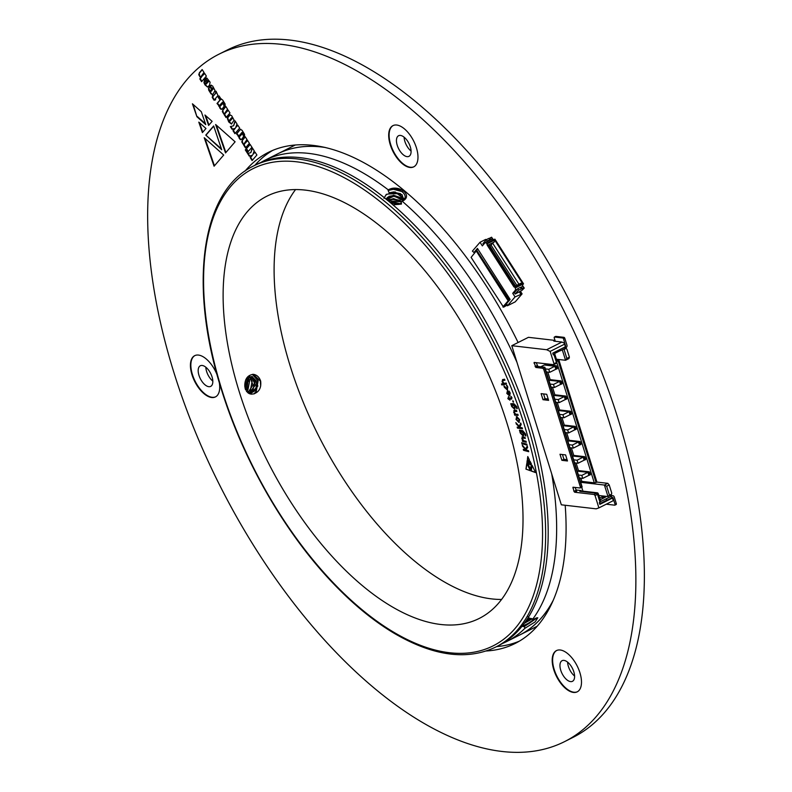 <?xml version="1.0" encoding="UTF-8"?>
<svg xmlns="http://www.w3.org/2000/svg" width="792" height="792" viewBox="0 0 792 792"><rect width="100%" height="100%" fill="white"/><g stroke="black" fill="none" stroke-linecap="round" stroke-linejoin="round"><path stroke-width="1.19" d="M519.502 635.105A269.3 135.076 -116.7 0 0 519.542 635.085A269.3 135.076 -116.7 0 0 552.836 601.158M324.819 147.371A269.3 135.076 -116.7 0 0 277.725 153.836A269.3 135.076 -116.7 0 0 277.675 153.856M403.91 198.535A252.915 126.859 -116.7 0 0 396.445 192.882M395.733 192.367A252.915 126.859 -116.7 0 0 395.158 191.951M520.364 291.169L522.096 293.882L515.048 296.921L512.721 293.307L514.553 292.387M520.74 294.06L519.245 291.733M522.077 288.555L521.205 287.189L520.582 287.625L521.463 288.991L523.868 287.585L523.166 288.446L524.264 288.08L521.977 290.357L515.196 294.02L518.631 290.03L517.76 288.664L514.325 292.654L515.196 294.02M475.378 251.925L473.943 252.5L477.447 248.431L510.137 299.445L506.623 303.514L507.415 305.781L515.226 301.851L522.096 293.882M515.453 285.912L489.169 244.886L488.199 245.055L494.178 242.045L492.664 243.184L518.918 284.17M494.178 242.045L494.693 240.045L522.532 283.496L520.621 283.308L513.919 286.872L487.248 245.233L486.654 243.273L494.05 239.55L492.169 239.065L485.209 242.57L486.654 243.273M522.354 285.17L523.522 283.813L522.671 284.239L522.542 286.447M521.245 294.307L519.512 291.595M487.11 239.273L486.288 239.738M492.664 243.184L491.02 245.084L516.76 285.259M523.522 283.813L494.891 239.125L494.05 239.55M507.019 305.168L503.573 307.197L506.642 303.633M471.101 257.4L476.735 250.351L471.101 257.4L503.573 307.197M488.199 245.055L514.602 286.526M486.229 239.649L485.714 239.402L486.08 239.976M494.693 240.045L487.05 243.886M522.532 283.496L514.889 287.338L515.285 287.951L522.671 284.239M487.931 244.896L487.248 245.233M514.889 287.338L513.919 286.872M521.235 287.14L520.413 287.555M517.414 289.06L515.582 289.981L515.285 287.951M515.582 289.981L512.721 293.307M485.714 239.402L480.021 242.263L472.388 251.123L473.943 252.5M486.357 239.649L487.238 241.015L489.783 239.738L488.912 238.372L486.357 239.649L482.922 243.639L483.506 244.54M480.021 242.263L482.348 245.886L485.209 242.57M475.299 251.816L477.784 248.935M515.048 296.921L507.415 305.781M509.335 300.366L476.735 250.351L509.008 300.742M509.068 300.821L508.157 300.802L502.851 306.959M490.01 246.193L491.02 245.084M487.238 241.015L486.437 241.946M489.783 239.738L492.476 238.58L491.594 237.214L489.892 238.065L490.773 239.431M489.892 238.065L489.09 238.659M491.961 239.174L492.476 238.58M492.386 238.679L492.406 239.174M491.911 237.699L492.862 239.065M521.463 288.991L518.631 290.03M524.264 288.08L523.314 286.714M523.868 287.585L522.997 286.219L521.294 287.08L522.176 288.446M521.186 288.753L520.304 287.387L517.76 288.664M233.59 125.779L230.353 126.591L232.105 129.324L234.838 128.532L232.987 130.69L234.897 133.68L239.679 128.116L237.768 125.136L235.709 127.522L236.996 123.928L235.036 120.869L233.59 125.779L235.283 121.255M231.561 123.968L234.095 120.136L231.65 115.681L229.848 114.979L227.492 117.711L227.452 118.741L228.759 121.978L231.452 124.027M243.995 144.57L243.629 145.005L245.47 147.896L249.411 143.322L247.569 140.431L244.005 143.847L246.995 139.54L245.183 136.719L242.431 139.927L241.788 141.946L243.194 144.253L244.421 144.352L243.629 145.005M239.491 130.304L236.462 133.818L238.57 136.283L239.323 138.491L240.53 139.729L241.659 139.293L243.57 136.66L242.788 134.175L241.471 132.927L242.51 132.541L244.352 136.155L244.57 134.373L242.055 130.264L240.352 129.433L236.877 133.6L238.996 136.066L239.748 138.273L240.956 139.521L242.085 139.075M241.768 132.571L242.936 132.323L244.599 135.66M240.956 139.521L241.659 139.293M219.057 95.931L218.077 97.06L219.463 99.228L220.443 98.089L219.057 95.931M212.791 96.614L212.187 97.317L214.038 100.208L214.652 99.505L215.058 100.148L215.691 99.406L215.285 98.762L217.968 95.515L216.067 91.258L215.424 92.001L215.909 92.852L213.434 95.872L212.969 95.149L212.335 95.881L213.216 96.396L212.187 97.317M224.562 114.226L224.185 114.672L226.047 117.562L229.987 112.979L228.126 110.088L224.562 113.504L227.552 109.197L225.75 106.376L222.988 109.583L222.344 111.603L223.76 113.909L224.987 114.018L224.185 114.672M220.057 99.96L217.018 103.475L219.127 105.94L219.889 108.148L221.107 109.405L222.225 108.95L224.126 106.316L223.364 103.831L222.027 102.584L223.077 102.198L224.918 105.811L225.126 104.039L222.611 99.931L220.918 99.099L217.444 103.267L219.552 105.732L220.315 107.93L221.532 109.187L222.651 108.742M221.592 99.148L221.017 99.049M222.334 102.227L223.493 101.99L225.156 105.316M221.532 109.187L222.225 108.95M245.906 149.213L245.302 149.916L247.163 152.826L247.777 152.123L245.906 149.213M250.084 144.362L246.144 148.936L248.005 151.846L251.945 147.262L250.084 144.362M250.816 152.648L247.579 153.47L249.332 156.202L252.054 155.42L250.203 157.578L252.103 160.548L256.895 154.994L254.984 152.014L252.935 154.4L254.212 150.797L252.252 147.748L250.816 152.648L252.5 148.134M200.861 77.616L199.792 78.873L201.584 81.685L206.365 76.121L204.574 73.319L200.96 76.666L203.999 72.428L202.138 69.538L199.445 72.676L198.772 74.725L200.109 77.081L201.287 77.398L199.792 78.873M212.058 90.149L209.692 86.447L208.484 88.407L208.702 90.139L211.038 93.872L212.197 94.486L213.246 93.832L215.018 90.526L212.622 85.991L210.91 85.328L209.93 86.189L211.682 88.922L212.672 87.882L213.088 88.268L212.058 90.149L212.909 89.169M210.91 85.328L210.236 85.833L211.999 88.546M209.801 86.615L208.9 88.189L210.157 92.09L212.197 94.486L213.246 93.832M206.177 82.526L204.475 79.873L203.96 82.734L204.989 84.892L207.563 87.08L209.583 85.17L210.088 82.2L206.86 78.081L205.316 78.893L206.969 81.467L207.9 80.536L208.365 81.259L205.93 84.239L205.504 83.596L206.177 82.526M207.445 80.913L208.326 80.319L207.87 80.705L208.712 80.556L208.593 81.556L205.93 84.239M204.9 79.655L204.385 82.516L205.415 84.675L207.563 87.08L208.464 86.457M217.176 375.042A23.087 11.573 -116.7 0 0 194.703 355.667A23.087 11.573 -116.7 0 0 192.001 374.774A23.087 11.573 -116.7 0 0 215.434 396.921A23.087 11.573 -116.7 0 0 219.255 382.368M390.268 144.738A23.087 11.573 -116.7 0 0 413.701 166.874A23.087 11.573 -116.7 0 0 413.681 141.055A23.087 11.573 -116.7 0 0 392.971 125.621A23.087 11.573 -116.7 0 0 390.268 144.738M553.776 669.705A23.087 11.573 -116.7 0 0 577.21 691.842A23.087 11.573 -116.7 0 0 577.19 666.013A23.087 11.573 -116.7 0 0 556.479 650.588A23.087 11.573 -116.7 0 0 553.776 669.705M173.953 372.685A384.714 192.961 -116.7 0 0 564.488 741.668A384.714 192.961 -116.7 0 0 564.171 311.286A384.714 192.961 -116.7 0 0 219.018 54.163A384.714 192.961 -116.7 0 0 173.953 372.685M486.219 650.994A274.794 137.828 -116.7 0 0 515.137 643.46A274.794 137.828 -116.7 0 0 565.181 505.256M518.107 342.51A274.794 137.828 -116.7 0 0 268.369 152.381A274.794 137.828 -116.7 0 0 245.065 171.082M196.921 116.751L192.426 103.801L201.287 111.682L205.781 124.651L196.921 116.751L193.149 104.435M221.72 149.747L205.781 135.095L213.662 125.948L221.72 149.747M205.979 128.482L202.415 132.601L198.802 122.126L205.979 128.482M208.603 125.423L204.95 114.998L212.127 121.344L208.603 125.423M225.522 152.935L215.622 124.502L235.105 141.808L225.522 152.935M204.217 137.729L223.71 155.044L214.078 166.211L204.217 137.729M496.653 646.589A274.794 137.828 -116.7 0 0 519.304 641.173M272.695 150.391A274.794 137.828 -116.7 0 0 254.826 165.34M564.488 741.668L572.982 737.402A384.714 192.961 -116.7 0 0 572.666 307.009A384.714 192.961 -116.7 0 0 227.512 49.896L219.018 54.163M556.697 650.489A23.087 11.573 -116.7 0 0 554.202 669.487A23.087 11.573 -116.7 0 0 577.418 691.733M560.736 670.24A11.543 5.791 -116.7 0 0 572.458 681.318A11.543 5.791 -116.7 0 0 572.448 668.399A11.543 5.791 -116.7 0 0 562.092 660.686A11.543 5.791 -116.7 0 0 560.736 670.24M393.188 125.522A23.087 11.573 -116.7 0 0 390.694 144.52A23.087 11.573 -116.7 0 0 413.909 166.765M397.228 145.282A11.543 5.791 -116.7 0 0 408.949 156.351A11.543 5.791 -116.7 0 0 408.939 143.441A11.543 5.791 -116.7 0 0 398.584 135.729A11.543 5.791 -116.7 0 0 397.228 145.282M194.921 355.568A23.087 11.573 -116.7 0 0 192.426 374.567A23.087 11.573 -116.7 0 0 215.642 396.802M198.96 375.319A11.543 5.791 -116.7 0 0 210.682 386.387A11.543 5.791 -116.7 0 0 210.672 373.478A11.543 5.791 -116.7 0 0 200.317 365.765A11.543 5.791 -116.7 0 0 198.96 375.319M574.586 676.022A11.543 5.791 63.3 0 1 568.389 666.399A11.543 5.791 63.3 0 1 567.607 662.132M411.078 151.064A11.543 5.791 63.3 0 1 404.88 141.441A11.543 5.791 63.3 0 1 404.098 137.174M212.81 381.101A11.543 5.791 63.3 0 1 206.613 371.478A11.543 5.791 63.3 0 1 205.831 367.211M205.484 123.799L197.347 116.533M206.514 77.943L205.742 78.675L207.286 81.091M207.989 86.863L208.89 86.249M211.335 85.11L210.652 85.615M212.672 87.882L213.513 88.051L213.325 88.951M210.91 90.08L211.424 90.882L210.662 91.634L210.246 90.991L210.91 90.08L211.85 90.674L210.83 91.545M202.247 69.696L199.158 73.438L200.109 77.081M200.534 76.874L201.287 77.398M204.673 73.478L201.316 76.963M200.208 78.665L201.91 81.309M221.423 148.876L205.781 135.095M206.207 134.878L213.731 126.146M255.093 152.183L252.935 154.4M248.054 153.341L249.747 155.994L252.48 155.202L250.628 157.36L252.43 160.172M250.183 144.52L246.144 148.936M246.569 148.728L248.332 151.47M246.005 149.371L245.302 149.916M245.728 149.708L247.49 152.45M202.772 132.195L199.515 122.76M208.959 125.007L205.672 115.642M225.878 152.519L216.345 125.146M214.434 165.795L204.94 138.362M221.344 98.891L220.483 99.752M222.206 104.188L220.037 106.276L219.582 105.564L221.087 103.683L221.998 103.049L222.483 103.712L220.206 106.187M219.552 105.732L218.721 106.138M222.354 103.316L221.78 104.395M225.849 106.544L222.77 110.405L223.76 113.909M224.185 113.692L224.987 114.018M228.235 110.256L224.879 113.731M224.611 114.454L226.364 117.186M213.078 95.307L213.216 96.396M216.166 91.417L216.335 92.634L213.434 95.872M214.652 99.505L215.384 99.772M212.612 97.099L214.365 99.832M219.156 96.089L218.077 97.06M218.503 96.842L219.79 98.851M240.778 129.225L239.917 130.086M241.639 134.521L239.471 136.61L239.016 135.887L240.53 134.026L241.431 133.373L241.926 134.046L239.649 136.531M238.996 136.066L238.164 136.471M241.798 133.65L241.223 134.739M245.292 136.877L242.164 140.659L243.194 144.253M243.619 144.035L244.421 144.352M247.668 140.59L244.312 144.075M244.055 144.797L245.797 147.52M230.274 114.771L227.918 117.503L227.878 118.523L229.185 121.77L231.719 123.889M231.353 117.968L232.175 117.454L231.779 117.761L232.64 118.176L229.69 121.325L229.215 120.602L231.353 117.968L232.214 118.384L229.69 121.325M237.867 125.294L235.709 127.522M230.838 126.472L232.531 129.106L235.264 128.314L233.412 130.472L235.224 133.304M506.85 388.941L507.256 386.842L506.405 385.476L506.929 385.387L507.801 386.951L507.316 389.981L504.326 387.248L503.94 385.862L507.197 388.813M507.632 389.882L504.326 387.248M529.789 463.379L530.076 461.271L531.412 463.963L529.789 463.379L530.204 461.518M528.571 462.944L526.937 462.36L527.244 460.251L528.571 462.944M527.403 459.162L527.779 456.548L529.412 459.885L529.026 462.498L527.403 459.162L527.908 456.796M504.93 380.17L503.138 380.576L502.722 382.051L504.336 383.377L506.128 383.021L506.543 384.031L501.88 384.971L501.455 383.962L503.484 383.546L502.108 381.784L502.583 379.596L504.524 379.21L504.95 380.219L502.96 380.625M511.107 404.732L510.741 403.712L513.859 403.682L516.859 406.781L517.285 408.652L513.949 404.712L515.295 406.682L514.473 409.098L511.642 406.464L510.939 403.702M514.998 408.989L511.642 406.464M515.82 422.641L519.245 426.334L520.73 423.067L521.166 424.492L519.701 427.393L522.156 427.749L522.472 428.789L517.483 428.116L517.166 427.076L519.522 427.393L515.82 422.641M519.74 431.155L519.443 430.135L522.73 430.68L525.631 434.095L525.928 435.917L522.74 431.65L523.997 433.729L522.918 435.818L520.156 432.858L519.641 430.175M523.661 435.739L522.918 435.818L520.156 432.858M239.273 391.812A236.323 118.533 -116.7 0 0 479.17 618.473A236.323 118.533 -116.7 0 0 478.972 354.093A236.323 118.533 -116.7 0 0 266.953 196.149A236.323 118.533 -116.7 0 0 239.273 391.812M522.185 444.926L525.492 448.906L527.284 446.054L527.63 447.46L525.898 449.965L528.442 450.668L528.7 451.688L523.542 450.321L523.284 449.302L525.71 449.915L522.185 444.926M531.214 471.032L532.046 465.29L535.639 472.616L531.214 471.032L532.165 465.538M526.789 463.399L530.383 470.725L525.938 469.131L526.789 463.399M530.491 469.626L527.62 463.567L531.254 464.874L530.491 469.626M521.789 442.639L522.106 443.916L521.958 442.56M522.354 443.391L522.106 443.916L521.71 443.094M523.126 443.134L526.809 444.114L527.066 445.114L523.383 444.144L523.126 443.134M521.77 438.491L522.779 436.917L525.027 437.441L525.294 438.451L522.74 437.887L523.373 437.877L522.413 438.986L523.938 440.778L526.037 441.263L526.314 442.273L522.631 441.421L522.364 440.411L522.967 440.53L521.77 438.491L522.948 436.828M522.007 436.937L522.779 436.917M516.869 416.661L519.671 419.671L518.829 422.403L515.988 419.324L516.869 416.661L516.245 416.77M519.404 422.304L515.988 419.324M516.839 411.365L514.909 411.394L514.295 412.662L515.879 414.236L517.839 414.295L518.196 415.315L514.75 415.216L514.394 414.196L514.968 414.206L513.662 412.276L514.414 410.375L516.523 410.434L516.869 411.454L514.533 411.444M513.859 410.474L514.414 410.375M509.296 394.852L509.682 392.901L508.642 391.169L509.157 391.109L510.246 393.099L509.573 395.911L506.811 393.416L507.444 390.862L509.632 394.733M510.028 395.792L506.811 393.416M511.167 396.495L511.196 397.95L510.998 396.584L511.929 397.455L511.513 399.039L509.583 399.138L509.949 400.128L507.741 398.208L508.721 398.158L508.682 396.703L509.216 398.128L511.028 398.039L511.335 397.178L511.028 398.039M511.84 398.96L509.583 399.138M512.79 400.841L513.285 402.188L512.959 400.762M513.424 401.504L513.434 402.118M495.673 647.084L498.217 645.807A269.3 135.076 -116.7 0 0 519.453 629.333L521.136 627.383A269.3 135.076 -116.7 0 0 388.308 200.911L385.239 198.406A269.3 135.076 -116.7 0 0 256.39 164.548L253.846 165.835A269.3 135.076 63.3 0 1 495.445 345.807A269.3 135.076 63.3 0 1 495.673 647.084C467.151 660.667 433.452 656.142 394.565 633.521C374.883 621.859 355.4 606.147 336.115 586.397C287.07 536.451 243.837 462.231 221.443 389.595C188.159 285.407 201.208 190.654 253.846 165.835M392.941 204.89L401.445 204.069L401.019 201.732L402.247 201.247C413.978 195.852 398.96 183.615 388.268 189.852A269.3 135.076 -116.7 0 0 264.894 160.281A269.3 135.076 -116.7 0 0 260.716 162.568M388.268 189.852L388.1 190.466L393.406 189.328L402.366 191.624M383.952 198.346L386.308 194.347L388.743 193.971L389.228 192.901L388.1 190.466M537.134 617.809L528.492 623.848L522.958 626.522L524.373 626.531L524.848 628.353L535.095 621.938L537.808 617.79L532.511 619.463A269.3 135.076 -116.7 0 0 551.707 473.873M516.978 362.36A269.3 135.076 -116.7 0 0 402.247 201.247M532.511 619.463L532.046 618.72L529.106 618.146L528.165 616.681M522.958 626.522L522.294 625.957M502.395 643.52A269.3 135.076 -116.7 0 0 506.722 641.53A269.3 135.076 -116.7 0 0 524.848 628.353M250.114 393.961L257.915 386.011L252.371 376.596L244.778 385.684L245.223 388.822L251.074 394.149L253.519 393.941C259.063 392.159 261.439 387.872 260.657 381.071C259.291 377.101 256.856 374.854 253.351 374.319L260.34 381.031L260.677 386.06M295.565 189.545A236.323 118.533 -116.7 0 0 290.248 366.191A236.323 118.533 -116.7 0 0 501.534 599.455M244.778 385.684C244.847 378.863 247.698 375.071 253.351 374.319M244.778 384.912L244.975 383.259M245.431 389.417L247.144 380.645L246.688 379.328M246.431 391.278L248.005 389.585L249.638 380.932L248.124 377.873M247.51 392.505L250.49 389.872L252.123 381.219L249.48 377.051M248.648 393.337L252.985 390.169L254.618 381.506L249.252 376.24M249.817 393.872L255.47 390.456L257.103 381.793L251.935 376.547L245.738 379.724M251.054 394.149L253.519 393.941M244.827 386.902L245.49 381.497M245.668 389.971L247.055 378.873M246.688 391.634L248.46 377.616M247.787 392.743L253.004 385.021L249.807 376.923M248.935 393.495L255.519 384.922L251.123 376.606M249.817 376.299L248.183 376.378M385.239 198.406L388.308 200.911M506.722 641.53L519.463 635.125A269.3 135.076 -116.7 0 0 553.133 600.484M325.532 147.54A269.3 135.076 -116.7 0 0 277.636 153.876L264.894 160.281M403.91 198.733A252.806 126.799 -116.7 0 0 396.119 192.832M395.426 192.327A252.806 126.799 -116.7 0 0 394.862 191.931M254.48 393.733L256.202 391.793L258.162 380.784L252.539 374.349M253.984 393.852L255.885 391.763L257.855 380.744L252.391 374.368M524.373 626.531L537.124 617.78M536.253 617.948L528.205 623.393L522.393 626.175M532.184 618.889L524.304 623.334M530.521 618.72L525.601 621.542M529.403 618.275L526.72 619.889M528.997 617.889L527.383 618.879M389.199 192.793L389.605 192.723A8.791 5.673 2.6 0 0 389.228 192.931L393.268 192.268L400.574 193.674M401.019 201.732C412.196 196.772 398.267 185.051 388.357 190.05M389.605 192.723L393.743 191.902L401.94 194.693L403.791 199.693M401.524 202.92L398.237 204.504M386.288 199.455L386.813 198.119L393.584 195.258L401.782 198.05L403.356 200.158M387.575 200.465L393.436 198.614L401.643 201.406M390.139 202.435L393.277 201.97L400.148 203.762M388.743 193.971L398.663 193.614L403.861 199.257M386.447 199.594L394.149 196.089L403.029 200.445M388.179 200.831L401.039 201.772M390.901 203.079L399.307 204.148M388.882 196.347L393.119 195.624L403.87 199.317M388.733 199.703L392.961 198.98L400.257 200.386M390.337 202.603L392.802 202.336L400.108 203.742M385.734 195.208L387.268 194.159M389.011 193.416L393.248 192.684L402.296 195.03M387.486 197.327L393.099 196.04L403.801 199.683M387.664 200.525L392.941 199.396L401.534 201.465M390.743 202.95L399.683 203.99M527.314 446.183L525.492 448.906M528.67 451.549L523.542 450.321M523.71 450.242L523.492 449.351M525.631 449.579L522.502 446.193M522.671 446.104L522.453 445.262M535.55 472.438L531.383 470.943M530.293 470.547L525.938 469.131M526.106 469.042L526.908 463.647M530.541 469.29L527.868 463.667M522.522 443.302L522.284 443.827M527.027 444.975L523.383 444.144M523.552 444.055L523.334 443.193M525.264 438.313L523.373 437.877L522.581 438.897M526.274 442.134L522.631 441.421M522.799 441.332L522.572 440.451M523.136 440.441L521.938 438.402M525.928 435.798L525.314 435.818M525.482 435.729L525.106 434.026M525.284 433.947L523.116 431.709M523.284 431.63L522.74 431.65M523.74 435.699L523.086 435.729M520.324 432.778L519.908 431.066M522.75 434.689L523.552 433.264L521.869 431.392L520.948 431.392M523.205 434.669L522.581 434.768L523.383 433.353L521.027 431.343M521.364 431.313L520.631 432.778L522.581 434.768M520.789 423.235L519.245 426.334M522.443 428.68L517.483 428.116M517.661 428.036L517.374 427.106M519.433 427.046L516.206 423.918M516.384 423.839L516.107 422.958M516.156 419.245L517.047 416.582M518.631 421.275L519.314 419.493L516.8 417.75M519.008 421.235L518.463 421.354L519.146 419.582L516.879 417.701M517.414 417.622L516.523 419.423L518.463 421.354M518.166 415.226L514.75 415.216M514.919 415.127L514.602 414.196M515.127 414.107L513.662 412.276M513.83 412.187L514.582 410.296M517.285 408.563L516.711 408.652M516.879 408.573L516.364 406.801M516.533 406.712L514.305 404.702M514.473 404.623L513.949 404.712M511.81 406.385L511.573 404.752M514.236 407.969L514.859 406.316L513.127 404.633L512.335 404.742M514.543 407.92L514.691 406.395L512.414 404.692M512.652 404.633L512.077 406.296L514.067 408.048M506.524 383.991L501.88 384.971M502.049 384.882L501.643 383.922M503.653 383.447L502.108 381.784M502.276 381.695L502.752 379.507M529.076 462.162L527.571 459.073M528.482 462.766L526.937 462.36M527.106 462.271L527.363 460.498M531.323 463.785L529.957 463.29M504.504 387.159L504.108 385.783M507.019 388.862L507.256 386.842M507.424 386.753L506.573 385.387M509.474 394.772L509.682 392.901M509.85 392.822L508.811 391.08M506.979 393.337L507.613 390.773M508.83 394.901L507.672 391.901L507.276 393.386L509.008 394.822L507.504 391.931M509.632 400.069L509.098 399.168M509.266 399.079L508.296 399.208M508.474 399.128L507.949 398.198M508.395 396.713L508.721 398.158M513.463 402.098L512.83 401.455M547.807 372.111L550.153 379.645L561.043 380.912L562.112 383.368L561.429 384.1M550.153 379.645L561.043 380.912M548.886 380.219L559.607 381.378L553.489 384.457L554.44 387.486L551.024 387.09M553.489 384.457L550.084 384.061M559.607 381.378L560.558 384.407L554.44 387.486M552.519 387.258L554.875 394.802L565.765 396.069L566.824 398.524L566.151 399.257M554.875 394.802L565.765 396.069M548.005 398.425L547.826 399M553.608 395.376L564.33 396.535L558.212 399.604L559.152 402.633L555.746 402.247M558.212 399.604L554.806 399.208M564.33 396.535L565.27 399.564L559.152 402.633M557.241 402.415L559.588 409.959L570.478 411.216L571.547 413.681L570.864 414.414M559.588 409.959L570.478 411.216M558.33 410.533L569.052 411.692L562.934 414.76L563.874 417.79L560.469 417.394M562.934 414.76L559.528 414.365M569.052 411.692L569.992 414.721L563.874 417.79M561.964 417.572L564.31 425.116L575.2 426.373L576.269 428.838L575.586 429.571M564.31 425.116L575.2 426.373M563.053 425.69L573.774 426.838L567.656 429.917L568.597 432.947L565.191 432.551M567.656 429.917L564.241 429.521M573.774 426.838L574.715 429.868L568.597 432.947M566.686 432.729L569.032 440.263L579.922 441.53L580.991 443.985L580.308 444.718M569.032 440.263L579.922 441.53M567.775 440.837L578.487 441.995L572.368 445.074L573.319 448.104L569.903 447.708M572.368 445.074L568.963 444.678M578.487 441.995L579.437 445.025L573.319 448.104M571.398 447.876L573.754 455.42L584.644 456.677L585.704 459.142L585.031 459.875M573.754 455.42L584.644 456.677M566.884 459.043L566.706 459.617M572.487 455.994L583.209 457.152L577.091 460.221L578.031 463.251L574.626 462.865M577.091 460.221L573.685 459.825M583.209 457.152L584.149 460.182L578.031 463.251M577.21 471.151L587.931 472.309L581.813 475.378L582.754 478.408L579.348 478.012M581.813 475.378L578.408 474.982M587.931 472.309L588.872 475.339L582.754 478.408M576.121 463.033L578.467 470.577L589.357 471.834L590.426 474.299L589.753 475.032M578.467 470.577L589.357 471.834M612.751 497.515L613.335 500.643L612.246 497.455M613.335 500.643L598.891 507.9L595.049 495.574L597.514 494.337L599.999 502.316L599.326 502.653L599.861 504.375L612.523 498.01M553.994 363.726L553.677 364.667L556.142 363.429L556.449 362.488L553.994 363.726L550.153 351.4L546.628 349.727L511.781 345.688L561.34 504.811L596.188 508.85L598.891 507.9M582.803 491.337A1.099 0.554 63.3 0 1 582.932 491.208A1.099 0.554 63.3 0 1 583.11 491.179L597.416 492.832A1.099 0.554 63.3 0 1 598.356 493.921L597.524 494.337L596.584 493.248L594.119 494.485L595.049 495.574M561.884 460.32L567.478 460.974L565.597 454.905L559.993 454.262L561.884 460.32L563.924 459.301L567.072 459.667M562.439 454.549L563.924 459.301M543.005 399.703L548.599 400.356L546.718 394.287L541.114 393.644L543.005 399.703L545.044 398.683L548.193 399.049M543.559 393.931L545.044 398.683M544.936 368.765L581.595 486.456L580.407 487.06L543.748 369.359L544.936 368.765L544.846 367.25L582.14 486.971L580.1 487.991L572.982 487.209L573.952 491.377L574.705 492.238L594.119 494.485M575.081 487.417L576.744 491.218L574.705 492.238M581.595 486.456L582.14 486.971M580.407 487.06L580.1 487.991M553.677 364.667L534.125 362.439L535.837 367.468L542.807 368.28L543.748 369.359M542.807 368.28L544.846 367.25L537.877 366.448L536.214 362.647M546.628 349.727L561.924 342.045L564.745 343.382L565.409 346.767L564.597 344.144L550.153 351.4M564.597 344.144L564.745 343.382M561.924 342.045L553.836 341.105L553.954 340.283L528.432 337.323L511.781 345.688M565.409 346.767L552.757 353.133L553.291 354.846L553.964 354.509L553.153 354.41M560.053 349.47L560.449 350.747L565.29 348.312L564.894 347.035M559.796 349.599L560.449 350.747M600.108 499.554L603.573 498.138M599.643 498.039L602.88 496.594L605.722 496.97L600.197 499.831M560.142 350.717L554.618 353.489L556.974 361.063A1.099 0.554 63.3 0 1 556.845 361.974A1.099 0.554 63.3 0 1 556.667 362.003L556.35 362.162M598.356 493.921L600.712 501.494L611.394 496.327L611.929 495.861L609.88 495.624M553.44 354.45L552.994 353.014M555.281 341.273L554.251 337.966A1.099 0.554 63.3 0 1 554.38 337.055A1.099 0.554 63.3 0 1 554.558 337.036L562.647 337.966A1.099 0.554 63.3 0 1 563.587 339.055L565.587 346.104M555.519 336.55A1.099 0.554 63.3 0 1 555.657 336.422A1.099 0.554 63.3 0 1 555.836 336.392L563.924 337.333A1.099 0.554 63.3 0 1 564.854 338.412L566.904 344.975A2.198 1.802 96.6 0 1 565.834 347.856L565.24 348.153M611.81 497.673L612.988 497.663L615.028 504.237A1.099 0.554 63.3 0 1 614.899 505.147A1.099 0.554 63.3 0 1 614.721 505.177L606.632 504.237A1.099 0.554 63.3 0 1 606.375 504.138M611.929 495.861A2.198 1.802 96.6 0 1 614.265 497.029L616.305 503.593A1.099 0.554 63.3 0 1 616.176 504.504A1.099 0.554 63.3 0 1 615.998 504.534L615.028 505.019M599.623 503.623L599.564 502.534M599.91 503.653L606.712 500.237L606.236 498.722M606.712 500.237L606.553 498.752M607.019 500.277L611.869 497.841L611.394 496.327M558.736 359.489L596.921 482.08L596.069 482.506L557.716 359.37M596.069 482.506L594.287 482.823L556.667 362.063M582.179 491.584L582.932 491.208L581.684 487.199M598.851 495.505L607.999 496.564L609.464 495.238L606.662 486.248L609.216 484.961L611.701 492.951L611.592 494.168L609.464 495.238M606.662 486.248L604.405 485.05L607.999 496.564L611.592 494.168M596.921 482.08L607.811 483.338L604.405 485.05L580.684 482.298M594.287 482.823L581.843 481.387L580.595 482.011M607.811 483.338L609.216 484.961M597.416 492.832L596.584 493.258L579.784 491.307L581.229 490.575L575.873 489.961M581.279 491.476L581.229 490.575L581.516 491.505M556.449 362.488L553.964 354.509M566.181 348.381L564.053 349.45L566.854 358.449L569.408 357.162L566.923 349.183L565.498 348.015M564.053 349.45L563.439 349.252M556.4 359.221L565.547 360.281L562.29 349.826M569.408 357.162L568.943 358.568L565.547 360.281L566.854 358.449M540.768 366.775L544.312 365.003L554.885 366.221L548.767 369.3L549.717 372.329L546.312 371.933M548.767 369.3L545.361 368.904M554.885 366.221L555.836 369.25L549.717 372.329M545.173 363.677L545.431 364.498L556.321 365.755L557.39 368.221L556.707 368.953M580.843 478.19L581.843 481.387M545.431 364.498L555.638 366.102L555.37 366.815L556.786 366.3M476.408 251.242L508.157 300.802M489.189 238.61L490.06 239.976M489.803 238.174L490.674 239.54M221.849 389.793A267.102 133.967 -116.7 0 0 514.889 628.68A267.102 133.967 -116.7 0 0 382.447 203.465A267.102 133.967 -116.7 0 0 221.849 389.793M562.112 383.368L561.429 383.714L560.825 381.793L561.508 381.447M560.825 381.793L560.36 381.249L560.092 381.972L560.825 381.793M559.786 381.932L560.696 383.892L561.429 383.714L560.38 383.853M566.824 398.524L566.151 398.871L565.547 396.95L566.231 396.604M565.547 396.95L565.082 396.406L564.815 397.129L565.547 396.95M564.498 397.089L565.409 399.039L566.151 398.871L565.102 399.01M571.547 413.681L570.864 414.018L570.27 412.097L570.953 411.761M570.27 412.097L569.804 411.563L569.537 412.276L570.27 412.097M569.22 412.246L570.131 414.196L570.864 414.018L569.824 414.167M576.269 428.838L575.586 429.175L574.992 427.254L575.665 426.918M574.992 427.254L574.517 426.71L574.249 427.433L574.992 427.254M573.943 427.393L574.853 429.353L575.586 429.175L574.537 429.313M580.991 443.985L580.308 444.332L579.714 442.411L580.388 442.065M579.714 442.411L579.239 441.867L578.972 442.589L579.714 442.411M578.665 442.55L579.576 444.51L580.308 444.332L579.259 444.47M585.704 459.142L585.031 459.489L584.427 457.568L585.11 457.222M584.427 457.568L583.961 457.024L583.694 457.746L584.427 457.568M583.387 457.707L584.288 459.657L585.031 459.489L583.981 459.627M590.426 474.299L589.01 474.814L589.684 475.091L589.149 472.715L589.832 472.378M588.1 472.864L588.703 474.784M589.149 472.715L588.684 472.18L588.416 472.893L589.149 472.715M573.952 491.377L575.992 490.347M572.883 487.941L574.141 487.308M535.837 367.468L537.877 366.448M535.095 366.607L537.134 365.577M534.026 363.172L535.283 362.538M602.623 498.287L602.148 496.772M603.356 498.118L602.88 496.594M582.278 491.594L583.11 491.179M556.142 361.489L556.974 361.063M555.836 336.392L554.558 337.036M563.924 337.333L562.647 337.966M616.305 503.593L615.028 504.237M564.854 338.412L563.587 339.055M555.063 366.775L555.974 368.735L556.707 368.557L555.657 368.696M557.39 368.221L556.707 368.557L555.638 366.102L556.321 365.755M295.347 144.976L277.725 153.836M537.174 626.234L519.542 635.085M252.371 376.596L251.747 376.527M562.043 383.823L561.36 384.17A0.554 0.554 0 0 1 561.053 384.219L560.479 384.16M566.765 398.98L566.082 399.326A0.554 0.554 0 0 1 565.775 399.376L565.191 399.307M571.487 414.137L570.804 414.473A0.554 0.554 0 0 1 570.497 414.533L569.913 414.463M576.2 429.294L575.527 429.63A0.554 0.554 0 0 1 575.21 429.69L574.636 429.62M580.922 444.441L580.239 444.787A0.554 0.554 0 0 1 579.932 444.837L579.358 444.777M585.644 459.598L584.961 459.944A0.554 0.554 0 0 1 584.654 459.994L584.07 459.924M590.367 474.755L589.684 475.091A0.554 0.554 0 0 1 589.377 475.15L588.793 475.081M554.38 337.055L555.657 336.422M614.899 505.147L616.176 504.504M612.81 495.693L610.305 495.406M557.321 368.676L556.647 369.013A0.554 0.554 0 0 1 556.331 369.072L555.756 369.003"/></g></svg>
